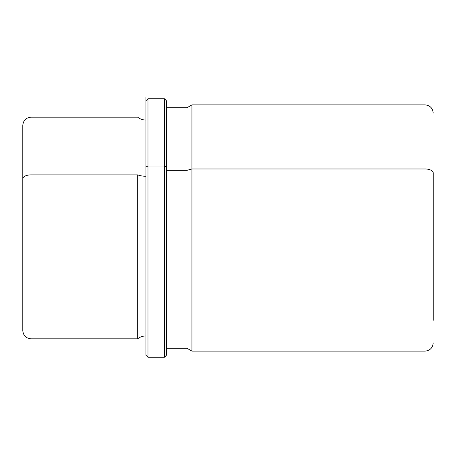 <?xml version="1.0" encoding="UTF-8"?>
<svg xmlns="http://www.w3.org/2000/svg" width="456" height="456" viewBox="0 0 456 456"><rect width="100%" height="100%" fill="white"/><g stroke="black" fill="none" stroke-linecap="round" stroke-linejoin="round"><path stroke-width="0.68" d="M22.8 277.191L22.8 178.809A8.208 3.933 0 0 1 31.008 174.876L31.008 117.192L31.008 174.876L137.712 174.876L31.008 174.876A8.208 3.933 180 0 0 22.8 178.809L22.8 330.6C23.284 335.587 26.02 338.323 31.008 338.808L31.008 174.876L31.008 338.808L137.712 338.808L137.712 174.876A13.161 6.31 180 0 0 145.92 176.255A13.161 6.31 0 0 1 137.712 174.876L137.712 338.808C140.123 336.921 142.859 335.964 145.92 335.935L145.92 167.004L147.972 166.024L164.388 166.024L166.44 167.004L166.44 355.224L164.388 357.276L164.388 98.724L164.388 357.276L147.972 357.276L147.972 98.724L147.972 357.276L145.92 355.224L145.92 97.071L145.92 355.224M166.44 170.35L186.96 170.35L186.96 348.247L186.96 170.35L166.44 170.35M433.2 113.088C432.715 108.1 429.979 105.364 424.992 104.88L424.992 168.971L191.936 168.971L424.992 168.971L424.992 104.88L191.936 104.88L191.936 168.971L191.936 104.88L186.96 107.753L186.96 170.35L191.936 168.971L191.936 351.12L191.936 168.971L186.96 170.35L186.96 107.753L166.44 107.753M433.2 342.912C432.715 347.899 429.979 350.635 424.992 351.12L424.992 168.971A8.208 3.933 0 0 1 433.2 172.91L433.2 320.34L433.2 172.91A8.208 3.933 180 0 0 424.992 168.971L424.992 351.12L191.936 351.12L186.96 348.247L166.44 348.247L166.44 167.004L164.388 166.024L147.972 166.024L145.92 167.004M145.92 100.776L147.972 98.724L164.388 98.724L166.44 100.776L166.44 167.004M22.8 178.809L22.8 125.4C23.284 120.412 26.02 117.676 31.008 117.192L137.712 117.192C140.123 119.079 142.859 120.036 145.92 120.065"/></g></svg>
